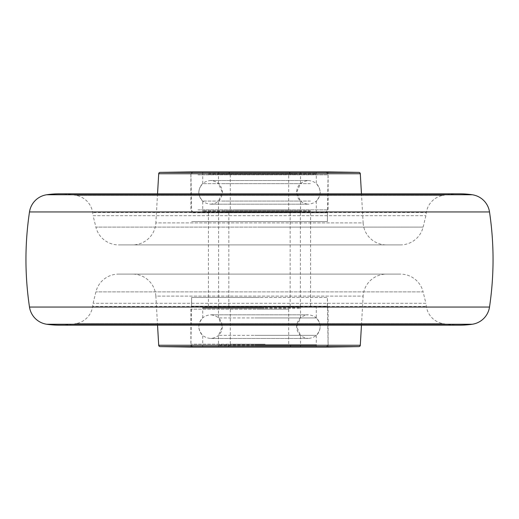<?xml version="1.0" encoding="UTF-8"?>
<svg xmlns="http://www.w3.org/2000/svg" width="519" height="519" viewBox="0 0 519 519"><rect width="100%" height="100%" fill="white"/><g stroke="black" fill="none" stroke-linecap="round" stroke-linejoin="round"><path stroke-width="0.39" stroke-dasharray="2.6 1.95" d="M222.716 183.642L300.52 183.642L222.716 183.642M222.716 212.79L300.52 212.79L222.716 212.79M222.716 201.067L300.52 201.067L222.716 201.067M230.702 212.79L291.613 212.79L230.702 212.79M230.702 171.919L291.613 171.919L230.702 171.919M222.716 171.919L300.52 171.919L222.716 171.919M310.42 201.067L202.721 201.067L310.42 201.067M310.42 212.79L202.721 212.79L310.42 212.79M200.594 212.79L325.186 212.79L200.594 212.79M200.594 171.919L325.186 171.919L200.594 171.919M310.42 171.919L202.721 171.919L310.42 171.919M310.42 183.642L202.721 183.642L310.42 183.642M296.284 173.378L218.486 173.378L296.284 173.378M296.284 174.254L218.486 174.254L296.284 174.254M208.58 174.254L316.285 174.254L208.58 174.254M208.58 173.378L316.285 173.378L208.58 173.378M222.716 211.33L300.52 211.33L222.716 211.33M222.716 210.454L300.52 210.454L222.716 210.454M310.42 210.454L202.721 210.454L310.42 210.454M310.42 211.33L202.721 211.33L310.42 211.33M262.854 317.933L218.486 317.933L262.854 317.933M262.854 347.081L218.486 347.081L262.854 347.081M262.854 335.358L218.486 335.358L262.854 335.358M262.127 347.081L227.387 347.081L262.127 347.081M262.127 306.21L227.387 306.21L262.127 306.21M262.854 306.21L218.486 306.21L262.854 306.21M254.861 335.358L316.285 335.358L254.861 335.358M254.861 347.081L316.285 347.081L254.861 347.081M264.872 347.081L193.814 347.081L264.872 347.081M264.872 306.21L193.814 306.21L264.872 306.21M254.861 306.21L316.285 306.21L254.861 306.21M254.861 317.933L316.285 317.933L254.861 317.933M256.146 307.67L300.52 307.67L256.146 307.67M256.146 308.546L300.52 308.546L256.146 308.546M264.139 308.546L202.721 308.546L264.139 308.546M264.139 307.67L202.721 307.67L264.139 307.67M262.854 345.622L218.486 345.622L262.854 345.622M262.854 344.746L218.486 344.746L262.854 344.746M254.861 344.746L316.285 344.746L254.861 344.746M254.861 345.622L316.285 345.622L254.861 345.622M289.524 212.641L228.847 212.641L289.524 212.641M289.524 306.359L228.847 306.359L289.524 306.359M219.466 306.359L300.371 306.359L219.466 306.359M219.466 212.641L300.371 212.641L219.466 212.641M459.477 325.186A87.581 87.581 0 0 1 442.649 323.551A20.436 20.436 0 0 1 426.359 306.489A321.131 321.131 0 0 1 425.904 303.291L93.096 303.291L425.904 303.291L423.115 291.899L95.885 291.899L423.115 291.899A23.355 23.355 0 0 0 400.428 274.097L118.572 274.097A23.355 23.355 0 0 0 95.885 291.899L93.096 303.291A321.131 321.131 0 0 1 92.642 306.489L426.359 306.489L92.642 306.489A20.436 20.436 0 0 1 76.351 323.551L442.649 323.551L76.351 323.551A87.581 87.581 0 0 1 59.523 325.186L459.477 325.186M59.523 193.814A87.581 87.581 0 0 1 76.351 195.449A20.436 20.436 0 0 1 92.642 212.511A321.131 321.131 0 0 1 93.096 215.709L425.904 215.709L93.096 215.709L95.885 227.101L259.5 227.101L95.885 227.101A23.355 23.355 0 0 0 118.572 244.903L400.428 244.903A23.355 23.355 0 0 0 423.115 227.101L259.5 227.101L423.115 227.101L425.904 215.709A321.131 321.131 0 0 1 426.359 212.511L92.642 212.511L426.359 212.511A20.436 20.436 0 0 1 442.649 195.449L76.351 195.449L442.649 195.449A87.581 87.581 0 0 1 459.477 193.814L59.523 193.814M400.428 244.903L118.572 244.903M386.454 244.903L132.546 244.903L386.454 244.903A23.355 23.355 0 0 1 363.138 222.898L155.862 222.898A23.355 23.355 0 0 1 132.546 244.903M157.542 193.814L155.862 222.898L363.138 222.898L361.458 193.814M118.572 274.097L400.428 274.097M132.546 274.097L386.454 274.097L132.546 274.097A23.355 23.355 0 0 1 155.862 296.102L363.138 296.102A23.355 23.355 0 0 1 386.454 274.097M361.458 325.186L363.138 296.102L155.862 296.102L157.542 325.186M191.628 212.79L190.895 171.919L328.105 171.919L327.379 221.548L191.628 221.548L327.379 221.548L327.379 212.79L191.628 212.79L327.379 212.79M328.105 347.081L190.895 347.081L191.628 297.452L259.5 297.452L191.628 297.452L191.628 306.21L327.379 306.21L327.379 297.452L259.5 297.452L327.379 297.452L328.105 347.081M310.589 212.79L208.411 212.79L310.589 212.79L310.589 306.21L208.411 306.21L310.589 306.21M208.411 212.79L208.411 306.21M327.379 306.21L191.628 306.21M233.316 209.871L288.694 209.871L233.316 209.871M285.684 174.838L230.306 174.838L285.684 174.838M197.973 209.871L328.105 209.871L197.973 209.871M197.973 174.838L328.105 174.838L197.973 174.838M261.887 344.162L230.306 344.162L261.887 344.162M257.113 309.129L288.694 309.129L257.113 309.129M265.105 344.162L190.895 344.162L265.105 344.162M265.105 309.129L190.895 309.129L265.105 309.129M489.508 307.053L29.492 307.053M472.29 324.245L46.71 324.245M29.492 211.947L489.508 211.947M46.71 194.755L472.29 194.755M158.704 173.748L360.296 173.748M160.137 172.373L358.863 172.373M360.296 345.252L158.704 345.252M358.863 346.627L160.137 346.627M215.644 204.181L308.403 204.181C315.578 203.474 319.522 199.536 320.223 192.354C319.522 185.173 315.578 181.235 308.403 180.534L210.604 180.534C203.422 181.235 199.478 185.173 198.777 192.354C199.478 199.536 203.422 203.474 210.604 204.181L308.403 204.181C301.215 203.474 297.277 199.536 296.576 192.354C297.017 185.439 300.955 181.501 308.403 180.534L210.604 180.534C217.785 181.235 221.723 185.173 222.424 192.354C221.723 199.536 217.779 203.474 210.604 204.181L215.644 204.181M218.486 171.919L218.486 183.642L222.353 192.354L218.486 201.067L218.486 212.79M300.52 171.919L300.52 183.642L296.647 192.354L300.52 201.067L300.52 212.79M227.387 171.919C230.105 173.197 231.078 174.17 230.306 174.838L230.306 209.871C231.046 210.584 230.073 211.557 227.387 212.79M291.613 212.79C288.927 211.557 287.954 210.584 288.694 209.871L288.694 174.838C287.961 174.105 288.934 173.132 291.613 171.919M316.285 212.79L316.285 201.067C321.397 195.261 321.397 189.448 316.285 183.642L316.285 171.919M193.814 171.919C191.135 173.132 190.162 174.105 190.895 174.838L190.895 209.871L193.814 212.79M202.721 171.919L202.721 183.642C197.603 189.448 197.603 195.261 202.721 201.067L202.721 212.79M325.186 212.79L328.105 209.871L328.105 174.838C328.949 174.3 327.976 173.327 325.186 171.919M300.52 174.254L300.52 173.378M202.721 174.254L202.721 173.378M316.285 174.254L316.285 173.378M218.486 174.254L218.486 173.378M300.52 210.454L300.52 211.33M202.721 210.454L202.721 211.33M316.285 210.454L316.285 211.33M218.486 210.454L218.486 211.33M263.496 338.472L308.403 338.472C315.714 337.635 319.652 333.698 320.223 326.646C319.522 319.464 315.578 315.526 308.403 314.825L210.604 314.825C203.422 315.526 199.478 319.464 198.777 326.646C199.348 333.698 203.286 337.635 210.604 338.472L308.403 338.472C301.085 337.635 297.147 333.698 296.576 326.646C297.277 319.464 301.215 315.526 308.403 314.825L210.604 314.825C217.785 315.526 221.723 319.464 222.424 326.646C221.723 333.827 217.779 337.765 210.604 338.472L263.496 338.472M218.486 306.21L218.486 317.933L222.353 326.646L218.486 335.358L218.486 347.081M300.52 306.21L300.52 317.933L296.647 326.646L300.52 335.358L300.52 347.081M227.387 306.21L230.306 309.129L230.306 344.162L227.387 347.081M291.613 347.081L288.694 344.162L288.694 309.129L291.613 306.21M316.285 347.081L316.285 335.358C321.397 329.552 321.397 323.739 316.285 317.933L316.285 306.21M193.814 306.21C191.128 307.443 190.155 308.416 190.895 309.129L190.895 344.162C190.155 344.876 191.128 345.849 193.814 347.081M202.721 306.21L202.721 317.933C197.603 323.739 197.603 329.552 202.721 335.358L202.721 347.081M325.186 347.081C327.872 345.849 328.845 344.876 328.105 344.162L328.105 309.129C328.845 308.416 327.872 307.443 325.186 306.21M300.52 308.546L300.52 307.67M202.721 308.546L202.721 307.67M316.285 308.546L316.285 307.67M218.486 308.546L218.486 307.67M300.52 344.746L300.52 345.622M202.721 344.746L202.721 345.622M316.285 344.746L316.285 345.622M218.486 344.746L218.486 345.622M228.847 306.359L228.847 212.641M300.371 306.359L300.371 212.641M218.629 306.359L218.629 212.641M290.153 306.359L290.153 212.641"/><path stroke-width="0.78" d="M46.71 324.245A20.436 20.436 0 0 1 29.492 307.053L489.508 307.053A20.436 20.436 0 0 1 472.29 324.245A87.581 87.581 0 0 1 459.477 325.186L59.523 325.186A87.581 87.581 0 0 1 46.71 324.245L472.29 324.245M489.508 307.053C494.231 275.349 494.231 243.651 489.508 211.947L29.492 211.947A20.436 20.436 0 0 1 46.71 194.755A87.581 87.581 0 0 1 59.523 193.814L459.477 193.814A87.581 87.581 0 0 1 472.29 194.755L46.71 194.755M489.508 211.947A20.436 20.436 0 0 0 472.29 194.755M160.137 172.373L190.895 171.919L328.105 171.919L358.863 172.373L160.137 172.373A1.46 1.46 0 0 0 158.704 173.748L157.542 193.814M358.863 172.373A1.46 1.46 0 0 1 360.296 173.748L361.458 193.814M157.542 325.186L158.704 345.252L360.296 345.252L361.458 325.186M360.296 345.252A1.46 1.46 0 0 1 358.863 346.627L160.137 346.627A1.46 1.46 0 0 1 158.704 345.252M160.137 346.627L190.895 347.081L328.105 347.081L358.863 346.627M360.296 173.748L158.704 173.748M29.492 307.053C24.769 275.349 24.769 243.651 29.492 211.947"/></g></svg>
